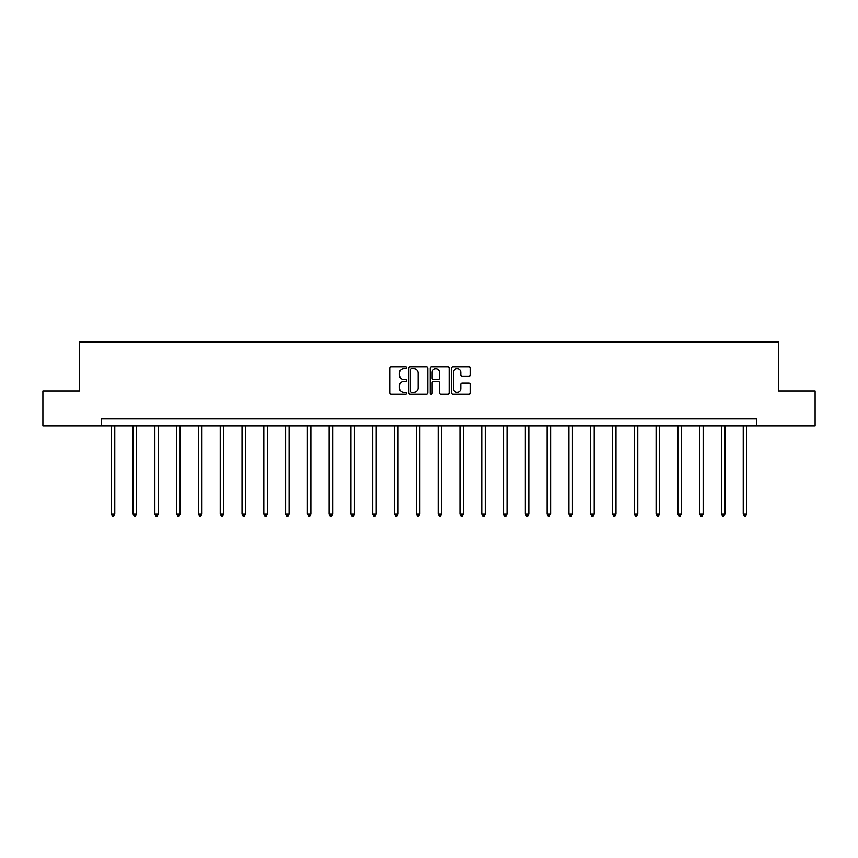 <?xml version="1.0" encoding="UTF-8"?>
<svg xmlns="http://www.w3.org/2000/svg" width="858" height="858" viewBox="0 0 858 858"><rect width="100%" height="100%" fill="white"/><g stroke="black" fill="none" stroke-linecap="round" stroke-linejoin="round"><path stroke-width="1.29" d="M406.649 367.696A0.955 0.955 0 0 0 405.695 366.731L391.119 366.731A1.373 1.373 0 0 0 389.746 368.103L389.746 392.782A1.373 1.373 0 0 0 391.119 394.154L405.695 394.154A0.955 0.955 0 0 0 406.649 393.2A0.955 0.955 0 0 0 405.695 392.235L403.807 392.235A4.387 4.387 0 0 1 399.42 387.848L399.42 385.789A4.387 4.387 0 0 1 403.807 381.402L405.695 381.402A0.955 0.955 0 0 0 406.649 380.448A0.955 0.955 0 0 0 405.695 379.483L403.807 379.483A4.387 4.387 0 0 1 399.42 375.096L399.42 373.037A4.387 4.387 0 0 1 403.807 368.65L405.695 368.65A0.955 0.955 0 0 0 406.649 367.696M469.069 376.405A1.373 1.373 0 0 0 470.441 375.032L470.441 368.103A1.373 1.373 0 0 0 469.069 366.731L452.895 366.731A1.373 1.373 0 0 0 451.522 368.103L451.522 392.782A1.373 1.373 0 0 0 452.895 394.154L469.069 394.154A1.373 1.373 0 0 0 470.441 392.782L470.441 384.416A1.373 1.373 0 0 0 469.069 383.054L462.151 383.054A1.373 1.373 0 0 0 460.778 384.416L460.778 388.567A3.668 3.668 0 0 1 457.11 392.235A3.668 3.668 0 0 1 453.442 388.567L453.442 372.318A3.668 3.668 0 0 1 457.11 368.65A3.668 3.668 0 0 1 460.778 372.318L460.778 375.032A1.373 1.373 0 0 0 462.151 376.405L469.069 376.405M101.223 425.847L42.9 425.847L42.9 390.916L79.429 390.916L79.429 342.031L778.571 342.031L778.571 390.916L815.1 390.916L815.1 425.847L756.777 425.847L756.777 418.854L101.223 418.854L101.223 425.847L756.777 425.847M427.799 368.103A1.373 1.373 0 0 0 426.426 366.731L410.253 366.731A1.373 1.373 0 0 0 408.88 368.103L408.88 392.782A1.373 1.373 0 0 0 410.253 394.154L426.426 394.154A1.373 1.373 0 0 0 427.799 392.782L427.799 368.103M431.574 366.731L447.747 366.731A1.373 1.373 0 0 1 449.12 368.103L449.12 392.782A1.373 1.373 0 0 1 447.747 394.154L440.83 394.154A1.373 1.373 0 0 1 439.457 392.782L439.457 382.775A1.373 1.373 0 0 0 438.084 381.402L433.494 381.402A1.373 1.373 0 0 0 432.121 382.775L432.121 393.2A0.955 0.955 0 0 1 431.156 394.154A0.955 0.955 0 0 1 430.201 393.2L430.201 368.103A1.373 1.373 0 0 1 431.574 366.731M411.754 368.65A0.955 0.955 0 0 0 410.8 369.616L410.8 391.28A0.955 0.955 0 0 0 411.754 392.235L413.749 392.235A4.387 4.387 0 0 0 418.136 387.848L418.136 373.037A4.387 4.387 0 0 0 413.749 368.65L411.754 368.65M439.457 372.393A3.668 3.668 0 0 0 435.789 368.726A3.668 3.668 0 0 0 432.121 372.393L432.121 378.11A1.373 1.373 0 0 0 433.494 379.483L438.084 379.483A1.373 1.373 0 0 0 439.457 378.11L439.457 372.393M111.283 425.847L111.283 514.156L114.768 514.156L114.768 425.847M114.768 514.156L113.717 515.969L112.323 515.969L111.283 514.156M133.065 425.847L133.065 514.156L136.561 514.156L136.561 425.847M136.561 514.156L135.51 515.969L134.116 515.969L133.065 514.156M154.858 425.847L154.858 514.156L158.355 514.156L158.355 425.847M158.355 514.156L157.304 515.969L155.909 515.969L154.858 514.156M176.651 425.847L176.651 514.156L180.148 514.156L180.148 425.847M180.148 514.156L179.097 515.969L177.703 515.969L176.651 514.156M198.445 425.847L198.445 514.156L201.941 514.156L201.941 425.847M201.941 514.156L200.89 515.969L199.496 515.969L198.445 514.156M220.238 425.847L220.238 514.156L223.724 514.156L223.724 425.847M223.724 514.156L222.683 515.969L221.278 515.969L220.238 514.156M242.031 425.847L242.031 514.156L245.517 514.156L245.517 425.847M245.517 514.156L244.476 515.969L243.071 515.969L242.031 514.156M263.814 425.847L263.814 514.156L267.31 514.156L267.31 425.847M267.31 514.156L266.259 515.969L264.865 515.969L263.814 514.156M285.607 425.847L285.607 514.156L289.103 514.156L289.103 425.847M289.103 514.156L288.052 515.969L286.658 515.969L285.607 514.156M307.4 425.847L307.4 514.156L310.896 514.156L310.896 425.847M310.896 514.156L309.845 515.969L308.451 515.969L307.4 514.156M329.193 425.847L329.193 514.156L332.69 514.156L332.69 425.847M332.69 514.156L331.638 515.969L330.244 515.969L329.193 514.156M350.986 425.847L350.986 514.156L354.472 514.156L354.472 425.847M354.472 514.156L353.432 515.969L352.027 515.969L350.986 514.156M372.78 425.847L372.78 514.156L376.265 514.156L376.265 425.847M376.265 514.156L375.225 515.969L373.82 515.969L372.78 514.156M394.562 425.847L394.562 514.156L398.058 514.156L398.058 425.847M398.058 514.156L397.007 515.969L395.613 515.969L394.562 514.156M416.355 425.847L416.355 514.156L419.852 514.156L419.852 425.847M419.852 514.156L418.801 515.969L417.406 515.969L416.355 514.156M438.148 425.847L438.148 514.156L441.645 514.156L441.645 425.847M441.645 514.156L440.594 515.969L439.199 515.969L438.148 514.156M459.942 425.847L459.942 514.156L463.438 514.156L463.438 425.847M463.438 514.156L462.387 515.969L460.993 515.969L459.942 514.156M481.735 425.847L481.735 514.156L485.22 514.156L485.22 425.847M485.22 514.156L484.18 515.969L482.775 515.969L481.735 514.156M503.528 425.847L503.528 514.156L507.014 514.156L507.014 425.847M507.014 514.156L505.973 515.969L504.568 515.969L503.528 514.156M525.311 425.847L525.311 514.156L528.807 514.156L528.807 425.847M528.807 514.156L527.756 515.969L526.362 515.969L525.311 514.156M547.104 425.847L547.104 514.156L550.6 514.156L550.6 425.847M550.6 514.156L549.549 515.969L548.155 515.969L547.104 514.156M568.897 425.847L568.897 514.156L572.393 514.156L572.393 425.847M572.393 514.156L571.342 515.969L569.948 515.969L568.897 514.156M590.69 425.847L590.69 514.156L594.186 514.156L594.186 425.847M594.186 514.156L593.135 515.969L591.741 515.969L590.69 514.156M612.483 425.847L612.483 514.156L615.969 514.156L615.969 425.847M615.969 514.156L614.929 515.969L613.524 515.969L612.483 514.156M634.276 425.847L634.276 514.156L637.762 514.156L637.762 425.847M637.762 514.156L636.722 515.969L635.317 515.969L634.276 514.156M656.059 425.847L656.059 514.156L659.555 514.156L659.555 425.847M659.555 514.156L658.504 515.969L657.11 515.969L656.059 514.156M677.852 425.847L677.852 514.156L681.349 514.156L681.349 425.847M681.349 514.156L680.297 515.969L678.903 515.969L677.852 514.156M699.645 425.847L699.645 514.156L703.142 514.156L703.142 425.847M703.142 514.156L702.091 515.969L700.696 515.969L699.645 514.156M721.439 425.847L721.439 514.156L724.935 514.156L724.935 425.847M724.935 514.156L723.884 515.969L722.49 515.969L721.439 514.156M743.232 425.847L743.232 514.156L746.717 514.156L746.717 425.847M746.717 514.156L745.677 515.969L744.283 515.969L743.232 514.156"/></g></svg>
